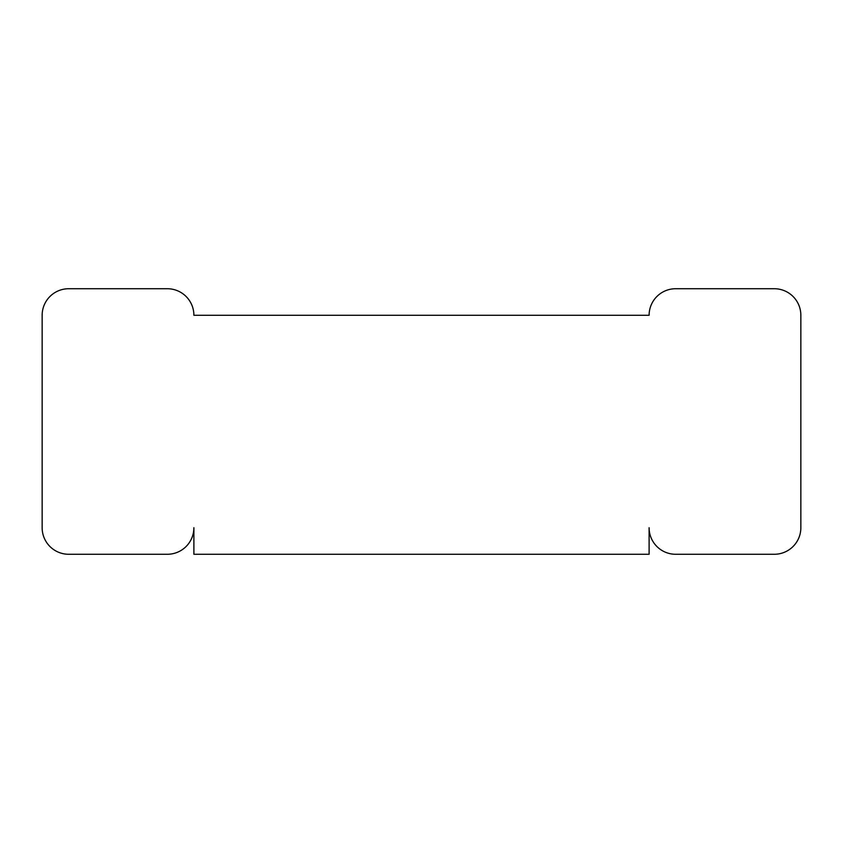 <?xml version="1.0" encoding="UTF-8"?>
<svg xmlns="http://www.w3.org/2000/svg" width="843" height="843" viewBox="0 0 843 843"><rect width="100%" height="100%" fill="white"/><g stroke="black" fill="none" stroke-linecap="round" stroke-linejoin="round"><path stroke-width="1.26" d="M42.15 315.282L42.15 527.718A26.554 26.554 0 0 0 68.704 554.273L167.335 554.273A26.554 26.554 0 0 0 193.89 527.718L193.89 554.273L649.11 554.273L649.11 527.718A26.554 26.554 0 0 0 675.664 554.273L774.295 554.273A26.554 26.554 0 0 0 800.85 527.718L800.85 315.282A26.554 26.554 0 0 0 774.295 288.727L675.664 288.727A26.554 26.554 0 0 0 649.11 315.282L193.89 315.282A26.554 26.554 0 0 0 167.335 288.727L68.704 288.727A26.554 26.554 0 0 0 42.15 315.282"/></g></svg>
